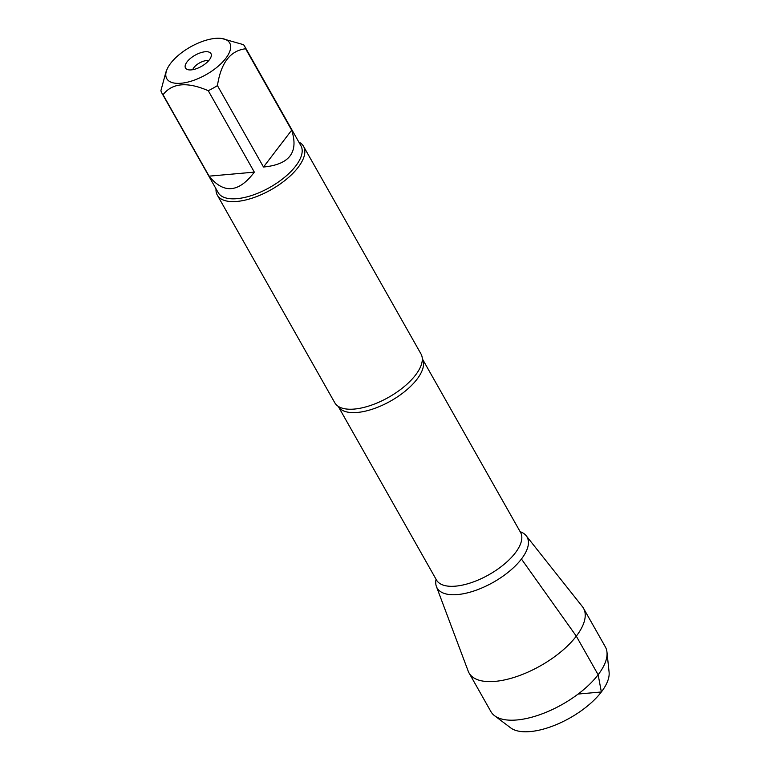 <?xml version="1.0" encoding="UTF-8"?>
<svg xmlns="http://www.w3.org/2000/svg" width="770" height="770" viewBox="0 0 770 770"><rect width="100%" height="100%" fill="white"/><g stroke="black" fill="none" stroke-linecap="round" stroke-linejoin="round"><path stroke-width="1.16" d="M192.731 69.695A10.154 4.466 150.5 0 1 199.459 62.976A10.154 4.466 150.5 0 1 208.67 60.676M230.451 44.891A36.171 15.91 -29.5 0 0 221.847 38.5A36.171 15.91 -29.5 0 0 170.699 63.265A36.171 15.91 -29.5 0 0 166.946 69.56A36.171 15.91 -29.5 0 0 195.792 79.56A36.171 15.91 -29.5 0 0 230.451 44.891M165.877 72.207L160.911 90.639A47.547 20.915 -29.5 0 0 161.883 93.122A47.547 20.915 -29.5 0 0 163.048 94.739C172.201 82.939 187.274 81.591 208.266 90.716A47.547 20.915 -29.5 0 0 217.448 85.605C220.913 62.87 230.307 50.589 245.62 48.77A47.547 20.915 -29.5 0 0 244.648 46.287A47.547 20.915 -29.5 0 0 243.484 44.67L221.847 38.5M244.648 46.287L300.926 145.771A47.547 20.915 150.5 0 1 295.747 165.964A47.547 20.915 150.5 0 1 252.897 195.08A47.547 20.915 150.5 0 1 218.16 192.596L161.883 93.122M217.448 85.605L263.504 167.023C289.453 164.568 298.837 152.287 291.676 130.188L245.62 48.77M163.048 94.739L209.103 176.157C223.743 194.098 238.816 192.75 254.331 172.133L208.266 90.716M217.313 195.118L334.777 402.739A49.53 21.791 -29.5 0 0 338.55 406.541A49.53 21.791 -29.5 0 0 376.251 403.326A49.53 21.791 -29.5 0 0 415.588 374.99A49.53 21.791 -29.5 0 0 422.307 359.157A49.53 21.791 -29.5 0 0 420.998 353.959L303.534 146.338A49.53 21.791 150.5 0 1 298.125 167.379A49.53 21.791 150.5 0 1 253.494 197.707A49.53 21.791 150.5 0 1 217.313 195.118A49.53 21.791 150.5 0 1 216.033 188.833M521.434 559.02A51.696 22.744 150.5 0 1 466.687 593.044A51.696 22.744 150.5 0 1 436.051 579.261A51.696 22.744 -29.5 0 0 436.426 586.548A51.696 22.744 -29.5 0 0 473.281 591.196A51.696 22.744 -29.5 0 0 521.434 559.02A51.696 22.744 -29.5 0 0 526.199 535.756A51.696 22.744 -29.5 0 0 520.145 531.685A51.696 22.744 150.5 0 1 521.434 559.02L576.307 636.164A65.739 28.923 -29.5 0 0 583.487 608.242A65.739 28.923 -29.5 0 0 582.37 606.587L526.199 535.756M298.798 142.007A49.53 21.791 150.5 0 1 303.534 146.338M209.363 59.829A14.63 6.429 150.5 0 1 186.917 69.31A14.63 6.429 150.5 0 1 195.07 55.219A14.63 6.429 150.5 0 1 211.336 55.488A14.63 6.429 150.5 0 1 209.363 59.829M254.331 172.133L209.103 176.157M291.676 130.188L263.504 167.023M606.972 652.132L609.089 672.172A57.567 25.323 150.5 0 1 570.002 717.919A57.567 25.323 150.5 0 1 510.664 727.862L494.581 715.725A65.739 28.923 -29.5 0 0 562.341 704.377A65.739 28.923 -29.5 0 0 606.972 652.132A65.739 28.923 -29.5 0 0 605.316 646.838L583.487 608.242M436.426 586.548L468.208 671.171A65.739 28.923 -29.5 0 0 469.055 672.98L490.894 711.576A65.739 28.923 -29.5 0 0 494.581 715.725M469.055 672.98A65.739 28.923 -29.5 0 0 517.074 676.416A65.739 28.923 -29.5 0 0 576.307 636.164L598.146 674.761L601.36 691.98L578.145 694.049M417.013 379.225A48.308 21.252 150.5 0 1 373.508 408.803A48.308 21.252 150.5 0 1 338.203 406.319L436.455 579.983A48.308 21.252 -29.5 0 0 471.74 582.505A48.308 21.252 -29.5 0 0 515.284 552.918A48.308 21.252 -29.5 0 0 520.549 532.397L422.297 358.743A48.308 21.252 150.5 0 1 417.013 379.225M166.946 69.56L165.858 72.197"/></g></svg>
